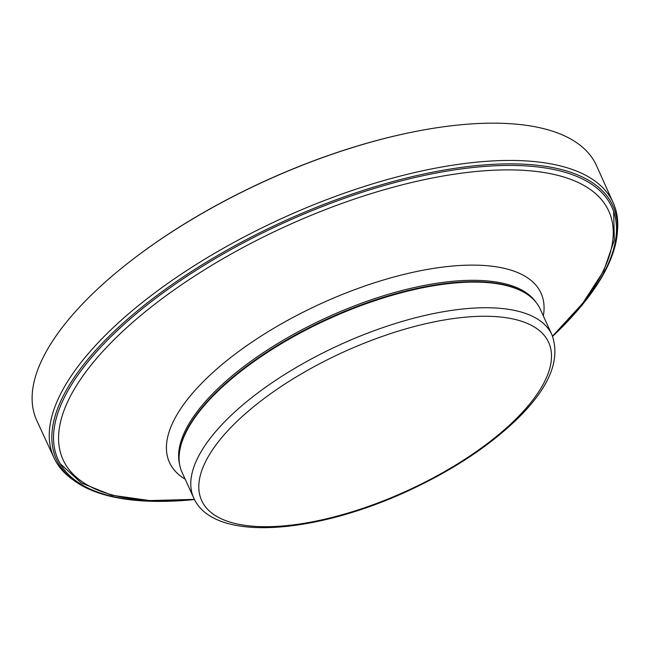 <?xml version="1.0" encoding="UTF-8"?>
<svg xmlns="http://www.w3.org/2000/svg" width="650" height="650" viewBox="0 0 650 650"><rect width="100%" height="100%" fill="white"/><g stroke="black" fill="none" stroke-linecap="round" stroke-linejoin="round"><path stroke-width="0.97" d="M193.732 497.973L182.049 472.331A196.812 78.772 -24.5 0 1 179.595 451.612A196.812 78.772 -24.5 0 1 430.991 286.195A196.812 78.772 -24.5 0 1 526.199 293.662A196.812 78.772 -24.5 0 1 540.223 309.099L551.907 334.742C561.039 359.734 549.161 388.107 516.295 419.876C487.695 447.233 451.043 471.177 406.339 491.701C312.341 534.666 213.078 542.035 193.732 497.973A196.812 78.772 -24.5 0 1 258.537 392.397A196.812 78.772 -24.5 0 1 442.683 311.838A196.812 78.772 -24.5 0 1 551.907 334.742M179.595 451.612L179.725 450.751A196.316 78.577 -24.5 0 1 430.495 285.748A196.316 78.577 -24.5 0 1 525.46 293.191L526.199 293.662M194.496 499.549A304.33 121.81 -24.5 0 1 165.514 501.312A304.33 121.81 -24.5 0 1 115.318 332.434A304.33 121.81 -24.5 0 1 437.848 172.721A304.33 121.81 -24.5 0 1 443.04 171.779A304.33 121.81 -24.5 0 1 478.424 166.961A304.33 121.81 -24.5 0 1 572.942 315.632A304.33 121.81 -24.5 0 1 552.597 336.351M165.514 501.312L164.361 501.337A305.768 122.387 -24.5 0 1 74.555 480.927A305.768 122.387 -24.5 0 1 131.763 315.583A305.768 122.387 -24.5 0 1 438.092 171.161A305.768 122.387 -24.5 0 1 443.194 170.235A305.768 122.387 -24.5 0 1 617.232 233.618A305.768 122.387 -24.5 0 1 573.714 314.779L572.942 315.632M74.555 480.927L72.085 479.139A307.32 123.004 -24.5 0 1 53.926 457.673A307.32 123.004 -24.5 0 1 152.888 294.279A307.32 123.004 -24.5 0 1 437.791 167.732A307.32 123.004 -24.5 0 1 442.585 166.863A307.32 123.004 -24.5 0 1 613.218 202.792A307.32 123.004 -24.5 0 1 617.5 230.579L617.232 233.618M53.926 457.673L36.847 420.672A307.515 123.086 -24.5 0 1 130.951 260.788A307.515 123.086 -24.5 0 1 414.091 131.755A307.515 123.086 -24.5 0 1 425.604 129.594A307.515 123.086 -24.5 0 1 425.701 129.577A307.515 123.086 -24.5 0 1 596.497 165.628L613.218 202.792M130.951 260.788L131.576 260.309A305.979 122.468 -24.5 0 1 413.319 131.909L414.091 131.755M442.829 320.231A190.661 76.31 -24.5 0 1 482.349 447.289A190.661 76.31 -24.5 0 1 200.289 496.933A190.661 76.31 -24.5 0 1 442.829 320.231M179.652 464.628A196.316 78.577 -24.5 0 1 429.886 284.408A196.316 78.577 -24.5 0 1 535.982 302.242M185.161 479.164A204.149 81.713 -24.5 0 1 218.067 367.9A204.149 81.713 -24.5 0 1 427.708 269.376A204.149 81.713 -24.5 0 1 543.335 315.933M60.149 463.621L81.299 482.974L111.589 495.178L149.671 500.573L194.407 499.371A299.829 120.006 -24.5 0 1 87.978 369.062A299.829 120.006 -24.5 0 1 442.341 176.142A299.829 120.006 -24.5 0 1 552.516 336.164M613.624 211.388L614.356 240.053L603.696 270.912L582.774 303.201L552.524 336.172"/></g></svg>
